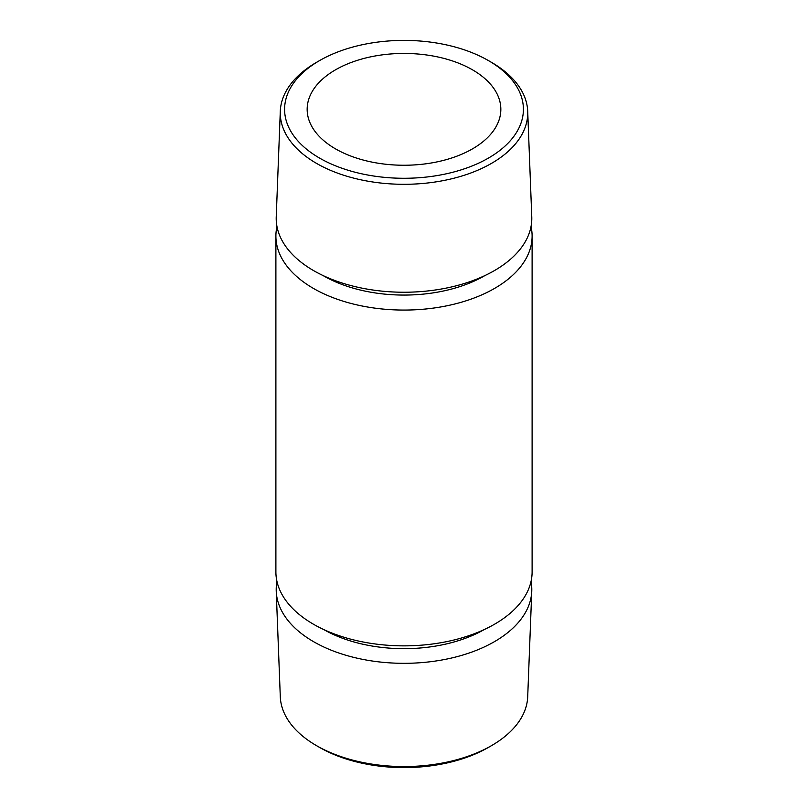 <?xml version="1.0" encoding="UTF-8"?>
<svg xmlns="http://www.w3.org/2000/svg" width="808" height="808" viewBox="0 0 808 808"><rect width="100%" height="100%" fill="white"/><g stroke="black" fill="none" stroke-linecap="round" stroke-linejoin="round"><path stroke-width="1.21" d="M491.496 62.357L488.436 60.59A119.412 68.943 0 0 0 319.564 60.59A119.412 68.943 0 0 0 319.564 158.085A119.412 68.943 0 0 0 488.436 158.085A119.412 68.943 0 0 0 488.436 60.59L491.486 62.357A123.735 71.437 0 0 1 491.496 62.357A123.735 71.437 0 0 1 527.705 111.282L531.765 216.817A127.795 73.781 0 0 1 454.217 286.305A127.795 73.781 0 0 1 313.635 270.63A127.795 73.781 0 0 1 276.235 216.817L280.295 111.282A123.735 71.437 0 0 0 316.514 163.378A123.735 71.437 0 0 0 452.621 178.558A123.735 71.437 0 0 0 527.705 111.282M276.972 581.487A127.795 73.781 0 0 0 276.235 591.183L280.295 696.718A123.735 71.437 0 0 0 316.504 745.643A123.735 71.437 0 0 0 316.514 745.643L319.564 747.41A119.412 68.943 0 0 0 488.436 747.41L491.496 745.643A123.735 71.437 0 0 0 527.705 696.718L531.765 591.183A127.795 73.781 0 0 0 531.028 581.487M316.514 745.643A123.735 71.437 0 0 0 491.496 745.643M276.235 591.183A127.795 73.781 0 0 0 313.635 641.714A127.795 73.781 0 0 0 451.591 658.015A127.795 73.781 0 0 0 531.765 591.183M532.108 236.098L532.108 571.902A128.108 73.962 180 0 1 453.025 640.229A128.108 73.962 180 0 1 313.413 624.2A128.108 73.962 180 0 1 275.892 571.902L275.892 236.098A128.108 73.962 0 0 0 313.413 288.406A128.108 73.962 0 0 0 453.025 304.434A128.108 73.962 0 0 0 532.108 236.098A128.108 73.962 0 0 0 531.028 226.513M335.522 69.811A96.839 55.904 180 0 1 441.057 57.691A96.839 55.904 180 0 1 500.839 109.343A96.839 55.904 180 0 1 472.478 148.874A96.839 55.904 180 0 1 366.943 160.994A96.839 55.904 180 0 1 307.161 109.343A96.839 55.904 180 0 1 335.522 69.811M319.564 60.59L316.504 62.357A123.735 71.437 0 0 0 280.295 111.282M276.972 226.513A128.108 73.962 0 0 0 275.892 236.098M323.846 629.604A113.807 65.711 0 0 0 484.154 629.604M323.069 275.558A113.807 65.711 0 0 0 323.523 275.821A113.807 65.711 0 0 0 484.931 275.558M319.564 747.41L316.504 745.643"/></g></svg>
